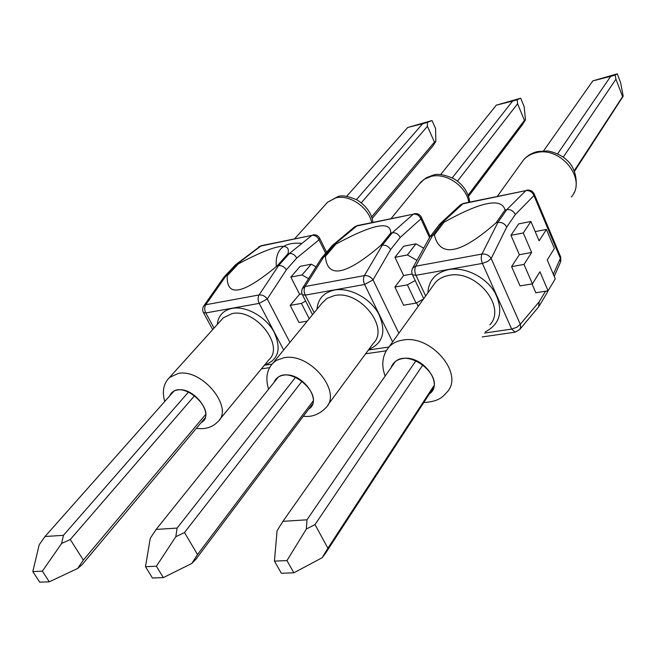 <?xml version="1.0" encoding="UTF-8"?>
<svg xmlns="http://www.w3.org/2000/svg" width="656" height="656" viewBox="0 0 656 656"><rect width="100%" height="100%" fill="white"/><g stroke="black" fill="none" stroke-linecap="round" stroke-linejoin="round"><path stroke-width="0.98" d="M201.548 422.111L202.942 420.988C215.857 409.746 183.549 380.185 171.954 392.714L169.97 395.584M289.903 342.375L267.271 298.972L286.377 269.788L296.717 258.054C294.905 254.799 292.445 253.298 289.321 253.569L287.91 253.856C291.321 241.244 274.807 244.581 238.358 263.868L237.013 264.138L261.334 245.672L258.784 246.894M286.377 269.788C284.319 266.738 281.711 265.352 278.546 265.631L277.119 265.91L287.91 253.856M238.358 263.868L227.238 275.733L225.894 275.996L237.013 264.138L235.069 265.278M316.02 266.853L311.297 264.179L300.186 266.336L290.829 277.078L299.595 294.265L290.182 305.384L299.005 322.506L307.254 321.137M311.297 264.179L302.014 274.962L308.541 278.677M290.829 277.078L302.014 274.962M299.595 294.265L301.998 293.831M290.182 305.384L301.424 303.408L309.238 318.709M305.639 301.104L301.424 303.408M309.115 408.557L310.28 407.483C324.195 394.322 289.075 364.277 276.586 378.701L274.511 381.792M398.856 333.223L373.034 279.866L390.615 249.567L400.185 237.472C398.356 234.02 395.724 232.454 392.28 232.765L390.714 233.085C391.009 220.49 372.706 224.18 335.823 244.171L334.339 244.475L357.266 225.607L354.363 227.083M390.615 249.567C388.557 246.336 385.777 244.877 382.284 245.196L380.701 245.508L390.714 233.085M335.823 244.171L325.376 256.406L323.884 256.701L334.339 244.475L331.92 245.984M423.702 248.165L415.953 243.835L403.62 246.23L394.969 257.324L403.596 275.545L394.896 287.041L403.571 305.188L416.043 303.121L423.481 299.005M394.969 257.324L407.392 254.963L416.97 260.325M403.596 275.545L412.132 274.003M415.953 243.835L407.392 254.963M416.527 302.859L418.184 306.36M394.896 287.041L407.384 284.852L416.043 303.121M415.182 280.547L407.384 284.852M429.746 393.387L431.041 392.075C445.916 376.503 407.171 346.434 393.838 363.186L391.517 367.016M545.554 291.198L539.15 301.826L520.298 324.253L491.196 258.521L506.744 227.042L515.304 214.561C513.468 210.904 510.639 209.256 506.826 209.617L505.071 209.977C501.52 197.472 481.135 201.589 443.932 222.327L442.275 222.663L463.374 203.409L459.979 205.287M506.744 227.042C504.702 223.598 501.742 222.064 497.863 222.441L496.1 222.786L505.071 209.977M443.932 222.327L434.379 234.938L432.714 235.266L442.275 222.663L439.241 224.713M434.379 234.938C440.061 258.087 460.627 254.036 496.1 222.786M532.418 283.859L520.036 285.909L511.59 266.598L519.355 254.7L510.958 235.315L518.683 223.868L530.909 221.49L523.291 232.97L531.655 252.486L523.996 264.425L532.418 283.859L539.921 271.756L548.08 290.788L555.263 278.825L547.243 259.948L554.394 248.419L546.415 229.469L539.125 240.842L530.909 221.49M548.08 290.788L535.845 292.765L532.016 283.925M511.59 266.598L523.996 264.425M519.355 254.7L531.655 252.486M535.198 231.593L546.415 229.469M510.958 235.315L523.291 232.97M429.467 237.759L430.221 236.586L432.714 235.266L415.633 266.221L481.963 254.052L497.863 222.441L506.826 209.617L525.85 190.634L462.505 203.877L460.512 204.795L440.291 223.548M547.604 290.87L547.047 292.945M539.15 301.826L538.633 306.901M325.376 256.406C327.393 278.964 345.835 275.331 380.701 245.508M321.251 258.571L323.884 256.701L305.073 286.508L364.367 275.627L382.284 245.196L392.28 232.765L413.362 214.151L356.331 226.074L354.74 226.771L332.772 245.139M227.238 275.733C226.279 297.701 242.909 294.429 277.119 265.91M223.745 277.439L225.894 275.996L205.779 304.737L259.104 294.946L278.546 265.631L289.321 253.569L311.969 235.348L260.342 246.131L235.758 264.647M574.221 170.749L622.585 96.637L615.943 79.179L563.242 157.178M423.013 364.72L315.003 524.587L327.893 548.195L433.821 385.884M281.342 573.262L293.855 572.803L286.967 560.577L274.446 561.118L281.342 573.262M557.584 153.873L610.654 76.383L592.852 80.868L617.263 73.833L620.617 82.672L623.2 96.161L574.467 171.372M395.019 362.038L282.933 521.34L306.983 519.806L415.961 360.685M592.852 80.868L543.611 150.855M433.378 387.819L325.409 553.443L322.153 557.723L293.855 572.803M282.933 521.34L277.078 530.729L274.446 561.118M306.983 519.806L306.36 529.007L286.967 560.577M306.36 529.007L315.003 524.587M322.153 557.723L327.893 548.195M617.263 73.833L615.164 75.038L615.943 79.179M622.585 96.637L623.2 96.161M610.654 76.383L615.164 75.038M468.113 195.16L524.439 120.343L517.584 103.771L457.486 181.13M302.154 381.087L184.492 532.557L197.538 554.541L313.06 401.103M152.454 578.01L163.344 577.608L156.39 566.226L145.501 566.702L152.454 578.01M452.255 177.866L512.582 101.081L496.289 105.181L520.692 98.195L524.152 106.6L525.489 119.777L522.389 124.722L468.548 196.374M277.898 377.569L156.136 529.425L177.112 528.088L295.602 377.266M496.289 105.181L440.611 174.627M312.272 404.35L195.759 559.42L191.782 563.455L163.344 577.608M156.136 529.425L150.281 538.223L145.501 566.702M177.112 528.088L175.8 536.715L156.39 566.226M175.8 536.715L184.492 532.557M191.782 563.455L197.538 554.541M520.692 98.195L517.199 99.72L517.584 103.771M524.439 120.343L525.489 119.777M512.582 101.081L517.199 99.72M371.632 216.865L434.436 142.09L427.425 126.313L361.341 202.77M194.643 395.642L70.282 539.527L83.353 560.101L205.59 414.559M39.745 582.167L49.307 581.815L42.361 571.163L32.8 571.581L39.745 582.167M356.47 199.588L422.685 123.722L407.712 127.494L432.025 120.556L435.568 128.56L435.846 141.45L432.706 146.222L372.149 218.497M173.619 391.468L45.002 536.51L63.452 535.337L188.534 392.009M407.712 127.494L346.647 196.357M204.795 418.241L82.115 564.652L77.621 568.473L49.307 581.815M45.002 536.51L39.188 544.783L32.8 571.581M63.452 535.337L61.631 543.455L42.361 571.163M61.631 543.455L70.282 539.527M77.621 568.473L83.353 560.101M432.025 120.556L427.368 122.352L427.425 126.313M434.436 142.09L435.846 141.45M422.685 123.722L427.368 122.352M571.319 196.956C587.374 179.473 560.741 145.804 535.985 152.741C530.909 153.93 526.768 156.308 523.57 159.884L521.135 163.27M515.304 214.561L533.968 195.57C532.295 191.905 529.589 190.256 525.85 190.634L463.374 203.409M482.168 336.938L515.157 332.174L511.705 329.091L484.653 333.043M485.407 331.854C500.364 323.802 503.603 310.796 495.108 292.83C486.071 277.053 464.973 266.557 448.72 269.591C435.592 272.601 428.639 280.374 427.86 292.912M515.157 332.174L519.79 329.443L520.675 327.032L520.298 324.253L516.789 327.295L511.705 329.091L482.398 263.4L415.961 275.299C414.559 271.887 414.453 268.862 415.633 266.221L412.796 267.878L412.312 268.788L411.722 271.289L412.075 273.839L412.476 274.79L415.961 275.299L425.662 295.971M482.398 263.4C481.012 259.866 480.864 256.75 481.963 254.052C485.924 253.7 488.999 255.192 491.196 258.521L487.564 261.506L482.398 263.4M526.67 190.166C530.064 189.691 532.565 190.953 534.189 193.963L533.968 195.57L560.355 258.333L553.352 274.323M429.409 393.912C444.21 383.875 422.497 354.757 402.784 358.553C396.757 359.545 392.87 362.547 391.132 367.565M423.768 402.563C439.668 401.431 442.693 396.708 447.031 392.116C464.538 374.141 431.066 334.339 402.8 340.087C396.987 340.997 392.37 343.309 388.934 347.016L386.179 350.935M489.876 324.835C506.965 306.901 475.895 269.165 448.761 275.43C443.185 276.463 438.716 278.825 435.346 282.506L432.812 286.032M412.288 274.388L423.71 298.677M412.37 268.648L429.86 237.054M534.353 194.348L560.511 256.594L560.363 262.408L554.246 276.43M400.185 237.472L420.914 218.858C419.25 215.398 416.732 213.823 413.362 214.151L357.266 225.607M432.78 286.073L388.934 347.016L368.369 350.042M368.77 349.5C383.334 343.08 386.573 331.067 378.487 313.453C369.845 297.972 349.533 287.205 334.544 290.034C323.802 292.42 317.947 298.824 316.963 309.255M392.6 341.915L364.613 284.491L305.229 295.126C303.818 291.912 303.761 289.042 305.073 286.508L302.252 288.689L301.604 291.207L301.973 293.773L302.4 294.733L305.229 295.126L314.158 312.691M364.613 284.491C363.203 281.17 363.121 278.218 364.367 275.627C367.926 275.331 370.82 276.742 373.034 279.866L364.613 284.491M414.264 213.684C417.388 213.233 419.733 214.381 421.3 217.128L420.914 218.858L429.532 237.611M468.819 202.269C466.424 186.304 446.178 172.43 431.123 176.39L424.161 179.309L419.159 184.213M308.746 409.049C323.006 400.619 301.744 371.649 283.654 375.175C278.866 375.945 275.692 378.299 274.134 382.259M303.343 416.232C311.485 417.347 318.939 414.584 325.712 407.934C342.735 392.206 310.042 352.362 284.064 357.725L276.389 360.374L273.085 362.957L270.985 365.564M327.738 405.178L373.223 343.457C389.976 327.647 359.586 289.69 334.47 295.577L327.008 298.349L321.809 303.334M302.236 294.421L312.551 314.659M302.441 288.328L321.563 258.087M296.717 258.054L319.013 239.85C317.373 236.57 315.028 235.069 311.969 235.348L261.334 245.672M276.315 266.59C275.036 249.452 283.581 241.728 301.932 243.417M272.027 364.121L264.393 365.244M264.606 364.99C278.611 359.906 281.711 348.803 273.888 331.674C265.532 316.602 245.992 305.737 232.191 308.353C223.22 310.304 218.243 315.692 217.267 324.531M283.663 350.001L259.194 303.375L205.804 312.937C204.377 309.903 204.369 307.164 205.779 304.737L203.909 305.745L203.13 307.098L202.655 309.115L203.032 311.674L203.467 312.617L205.804 312.937L214.045 328.098M259.194 303.375C257.775 300.243 257.742 297.43 259.104 294.946C262.326 294.692 265.049 296.036 267.271 298.972L259.194 303.375M312.928 234.881C315.839 234.454 318.053 235.504 319.57 238.03L319.013 239.85L325.671 253.29M201.212 422.513C215.332 415.756 194.447 386.671 177.62 389.976C173.61 390.607 170.954 392.6 169.65 395.945M196.349 428.319C205.189 429.573 212.372 427.368 217.907 421.677C234.2 407.884 202.204 368.434 178.35 373.428L169.519 377.462L167.928 379.242M219.473 419.774L268.862 359.808C285.016 345.843 255.233 308.123 232.011 313.625L223.335 317.807L221.843 319.464M371.698 222.589C368.787 207.493 349.566 194.233 335.888 197.858L327.631 202.187L326.155 203.819M203.335 312.379L212.708 329.583M203.639 306.122L223.975 277.103M203.926 419.807L202.942 420.988M311.567 405.769L310.28 407.483M432.698 389.533L431.041 392.075M574.008 192.618C577.288 189.518 578.469 169.855 566.71 160.039C561.257 154.439 550.294 150.954 546.94 150.987L537.617 151.561C531.885 152.914 527.203 155.685 523.57 159.884L497.371 196.3M430.254 236.545L439.725 224.081M560.757 261.482L560.691 257.029M547.44 292.035L547.973 290.805M519.888 329.296L538.174 307.418M539.175 305.999L546.735 293.396M388.934 347.016C382.333 355.167 381.062 364.851 385.138 376.093M386.253 350.804L365.605 353.789M469.762 202.073C468.376 192.282 463.144 184.541 454.083 178.85C444.522 174.545 437.47 173.332 432.911 175.201L426.392 177.702L421.062 181.892L391.124 218.522M321.776 303.375L273.085 362.957C266.812 369.623 265.311 378.373 268.566 389.197M321.916 257.669L332.28 245.565M430.229 236.578L421.447 217.439M269.706 367.647L261.424 368.844M221.81 319.488L169.519 377.462C163.475 383.522 161.884 391.525 164.738 401.488M372.944 222.327C371.706 213.536 366.499 206.115 357.331 200.064C347.951 196.021 341.44 194.889 337.799 196.677L327.631 202.187L294.7 238.694M224.303 276.75L235.332 264.999M326.59 252.216L319.693 238.276"/></g></svg>
